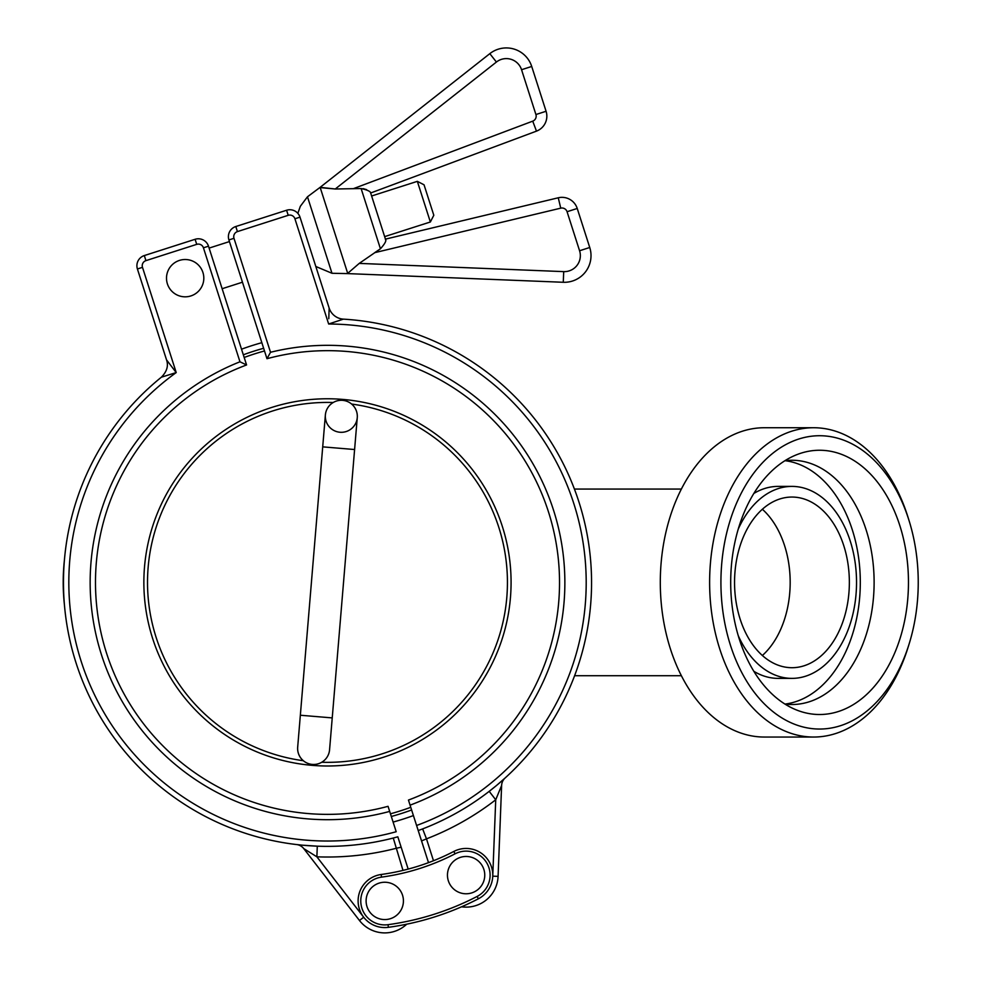 <?xml version="1.0" encoding="UTF-8"?>
<svg xmlns="http://www.w3.org/2000/svg" width="982" height="982" viewBox="0 0 982 982"><rect width="100%" height="100%" fill="white"/><g stroke="black" fill="none" stroke-linecap="round" stroke-linejoin="round"><path stroke-width="1.47" d="M261.838 342.693A248.507 248.507 0 0 0 241.535 349.199M393.107 822.069A248.507 248.507 0 0 0 413.41 815.563M391.315 816.484A242.652 242.652 0 0 0 411.618 809.978M263.63 348.291A242.652 242.652 0 0 0 243.327 354.797M351.593 404.044A15.994 15.994 0 0 1 352.329 427.919A15.994 15.994 0 0 1 328.54 425.93A15.994 15.994 0 0 1 333.205 402.51A15.994 15.994 0 0 0 325.373 414.981A15.994 15.994 0 0 1 333.205 402.51A179.964 179.964 0 0 0 148.135 567.436A179.964 179.964 0 0 0 303.352 760.719A15.994 15.994 0 0 1 297.681 747.13A15.994 15.994 0 0 0 321.74 762.253A179.964 179.964 0 0 0 506.81 597.338A179.964 179.964 0 0 0 351.593 404.044M357.264 417.632A15.994 15.994 0 0 0 333.205 402.51A15.994 15.994 0 0 1 357.264 417.632L354.6 449.523L322.71 446.859L325.373 414.981M329.571 749.794A15.994 15.994 0 0 1 321.74 762.253A15.994 15.994 0 0 0 329.571 749.794L332.235 717.903L300.345 715.24L322.71 446.859M347.788 273.61L331.99 273.278L307.476 196.793L320.132 187.341L335.255 188.998L320.218 187.599L347.788 273.61L563.275 282.276A26.661 26.661 0 0 0 589.74 247.489A26.661 26.661 0 0 1 563.275 282.276L563.705 271.621L359.228 263.397L347.702 273.352L359.228 263.397L380.439 248.79L374.694 252.669L560.747 208.159A5.327 5.327 0 0 1 567.068 211.719L577.232 208.466A15.994 15.994 0 0 0 558.267 197.787L385.447 239.129L371.098 194.362M297.853 213.352L300.345 206.281L307.476 196.793M385.177 238.27L385.57 239.89M363.156 188.642L366.581 189.636M370.595 193.024L536.479 131.134A15.994 15.994 0 0 0 546.078 111.273L531.716 66.457A26.661 26.661 0 0 0 489.822 53.654L320.132 187.341M370.828 193.503C371.049 191.674 367.82 190.017 361.118 188.544L335.255 188.998L496.413 62.038L489.822 53.654A26.661 26.661 0 0 1 531.716 66.457L521.552 69.722L535.914 114.526L546.078 111.273A15.994 15.994 0 0 1 536.479 131.134L532.723 121.154L353.176 188.74M361.118 188.544L380.439 248.79C385.042 243.622 386.724 240.406 385.447 239.129M567.068 211.719L579.576 250.754L589.74 247.489L577.232 208.466M422.641 828.906L426.483 838.849L421.548 840.923L428.508 862.65L416.589 825.481L418.222 830.563L422.641 828.906L418.222 830.563A263.974 263.974 0 0 0 343.418 319.138L328.651 323.999L343.418 319.138A15.994 15.994 0 0 1 329.142 308.053L300.001 217.145A10.667 10.667 0 0 0 286.584 210.246L235.803 226.523A10.667 10.667 0 0 0 228.904 239.927L266.981 358.712L270.516 352.28L233.986 238.307A5.327 5.327 0 0 1 237.435 231.605L235.803 226.523L286.584 210.246L235.803 226.523M167.394 283.859A18.658 18.658 0 0 1 189.109 259.935A18.658 18.658 0 0 1 198.978 290.709A18.658 18.658 0 0 1 167.394 283.859M448.344 880.817A18.658 18.658 0 0 1 470.059 856.893A18.658 18.658 0 0 1 479.916 887.667A18.658 18.658 0 0 1 448.344 880.817M329.142 308.053L328.786 318.708M504.822 778.247L497.469 784.667M495.763 786.091L489.196 791.345L495.726 799.778L501.618 785.477A10.667 10.667 0 0 1 505.104 778.002A10.667 10.667 0 0 0 501.618 785.477L498.083 876.361L501.618 785.477A10.667 10.667 0 0 1 505.104 778.002M497.592 784.569L498.574 783.734M500.746 781.868L503.066 779.818M461.577 906.803A32.001 32.001 0 0 0 498.083 876.361L492.755 876.165L495.726 799.778A274.641 274.641 0 0 1 426.483 838.849L433.492 860.735M237.435 231.605L288.217 215.316A5.327 5.327 0 0 1 294.919 218.777L328.651 323.999A258.647 258.647 0 0 1 416.589 825.481L410.071 805.154A237.313 237.313 0 0 0 554.339 512.751A237.313 237.313 0 0 0 270.516 352.28M266.981 358.712A231.985 231.985 0 0 1 548.459 511.831A231.985 231.985 0 0 1 408.451 800.06L410.071 805.154M478.369 898.8A26.661 26.661 0 0 0 489.785 862.859A26.661 26.661 0 0 0 453.844 851.443A223.982 223.982 0 0 1 381.151 874.496A26.661 26.661 0 0 0 358.356 904.52A26.661 26.661 0 0 0 388.381 927.327A277.317 277.317 0 0 0 478.369 898.8L477.142 896.431A274.641 274.641 0 0 1 388.025 924.688L388.381 927.327M366.998 906.607A18.658 18.658 0 0 1 388.725 882.671A18.658 18.658 0 0 1 398.582 913.444A18.658 18.658 0 0 1 366.998 906.607M163.712 376.462L161.379 377.198C166.903 371.577 168.622 365.807 166.547 359.891L176.22 372.571L142.488 267.35A5.327 5.327 0 0 1 145.937 260.635L144.317 255.565L195.099 239.289L144.317 255.565A10.667 10.667 0 0 0 137.406 268.97L166.547 359.891M300.492 844.974L296.576 844.545A10.667 10.667 0 0 1 303.757 848.608L316.879 856.82A274.641 274.641 0 0 0 395.93 848.362L401.147 847.184L397.82 836.811A263.974 263.974 0 0 1 161.379 377.198L176.22 372.571A258.647 258.647 0 0 0 396.2 831.729L388.05 806.32A231.985 231.985 0 0 1 106.559 653.19A231.985 231.985 0 0 1 246.58 364.96L208.503 246.187A10.667 10.667 0 0 0 195.099 239.289L144.317 255.565L195.099 239.289L196.719 244.358A5.327 5.327 0 0 1 203.434 247.808L208.503 246.187M312.804 845.956L317.284 846.165L316.879 856.82L363.696 917.237L359.473 920.502L303.757 848.608A10.667 10.667 0 0 0 296.576 844.545L300.32 844.962M303.242 845.244L304.113 845.33M317.284 846.165L302.922 845.22M400.005 843.624L397.82 836.811L393.266 838.027L402.988 870.396M408.168 869.082L401.147 847.171L408.168 869.082M203.434 247.808L239.964 361.793L246.58 364.96M151.658 313.405L137.406 268.97L142.488 267.35M359.473 920.502A32.001 32.001 0 0 0 406.72 924.185A32.001 32.001 0 0 1 359.473 920.502M430.362 221.981L433.811 215.267L424.04 184.8L417.338 181.351L430.362 221.981L384.649 236.625M64.567 606.127A154.653 114.428 -90 0 1 64.567 558.635M814.422 728.84A146.649 98.654 -90 0 1 721.5 598.234A146.649 98.654 -90 0 1 793.382 440.992A146.649 98.654 -90 0 1 909.283 521.332A146.649 98.654 -90 0 1 909.283 643.443A146.649 98.654 -90 0 1 814.422 728.84M909.283 521.332L908.252 518.005A154.653 104.043 90 0 0 813.661 427.735A154.653 104.043 90 0 0 709.655 578.337A154.653 104.043 90 0 0 808.223 736.831A154.653 104.043 90 0 0 813.661 737.04A154.653 104.043 90 0 0 908.252 646.77L909.283 643.443M814.937 714.331A132.128 88.883 -90 0 1 797.924 710.526A132.128 88.883 -90 0 1 730.694 582.387A132.128 88.883 -90 0 1 797.924 454.236A132.128 88.883 -90 0 1 908.043 569.597A132.128 88.883 -90 0 1 814.937 714.331M813.661 737.04L764.34 737.04A154.653 104.043 -90 0 1 758.902 736.831A154.653 104.043 -90 0 1 660.334 578.337A154.653 104.043 -90 0 1 764.34 427.735L813.661 427.735M788.963 667.588A85.324 57.398 -90 0 1 734.573 580.153A85.324 57.398 -90 0 1 791.958 497.052A85.324 57.398 -90 0 1 849.356 582.387A85.324 57.398 -90 0 1 791.958 667.711A85.324 57.398 -90 0 1 788.963 667.588M738.243 529.114A95.991 64.579 -90 0 1 791.958 486.397A95.991 64.579 -90 0 1 856.537 582.387A95.991 64.579 -90 0 1 791.958 678.378A95.991 64.579 -90 0 1 788.583 678.243A95.991 64.579 -90 0 1 738.243 635.661M791.958 678.378L778.149 678.378A95.991 64.579 -90 0 1 774.773 678.243A95.991 64.579 -90 0 1 753.845 671.32M753.845 493.455A95.991 64.579 -90 0 1 778.149 486.397L791.958 486.397M785.06 460.693A122.124 82.157 -90 0 1 860.306 582.387A122.124 82.157 -90 0 1 785.06 704.069M784.937 460.705A122.124 82.157 -90 0 1 791.958 460.263A122.124 82.157 -90 0 1 874.115 582.387A122.124 82.157 -90 0 1 791.958 704.511A122.124 82.157 -90 0 1 787.662 704.339A122.124 82.157 -90 0 1 784.937 704.057M264.489 350.967A239.841 239.841 0 0 0 244.174 357.473M390.455 813.808A239.841 239.841 0 0 0 410.758 807.302M510.444 597.633A183.609 183.609 0 0 0 339.6 399.171A183.609 183.609 0 0 0 144.084 573.39A183.609 183.609 0 0 0 321.617 765.899A183.609 183.609 0 0 0 510.444 597.633M496.413 62.038A15.994 15.994 0 0 1 521.552 69.722M535.914 114.526A5.327 5.327 0 0 1 532.723 121.154M558.267 197.787L560.747 208.159M579.576 250.754A15.994 15.994 0 0 1 563.705 271.621M418.222 830.563A263.974 263.974 0 0 0 343.418 319.138M228.904 239.927L233.986 238.307M286.584 210.246L288.217 215.316M294.919 218.777L300.001 217.145M453.844 851.443L455.071 853.812A23.998 23.998 0 0 1 487.416 864.086A23.998 23.998 0 0 1 477.142 896.431M381.151 874.496L381.519 877.135A226.646 226.646 0 0 0 455.071 853.812M388.025 924.688A23.998 23.998 0 0 1 360.995 904.164A23.998 23.998 0 0 1 381.519 877.135M303.757 848.608A10.667 10.667 0 0 0 296.576 844.545M145.937 260.635L196.719 244.358M239.964 361.793A237.313 237.313 0 0 0 102.312 657.363A237.313 237.313 0 0 0 389.682 811.402M762.363 509.265A85.324 57.398 -90 0 1 762.363 655.497M332.235 717.903L354.6 449.523M300.345 715.24L297.681 747.13M331.99 273.278L315.823 266.49M229.432 241.584L209.117 248.09M242.456 282.202L222.141 288.72M417.338 181.351L371.626 195.995M681.373 489.061L574.384 489.061M681.373 675.714L574.58 675.714"/></g></svg>
